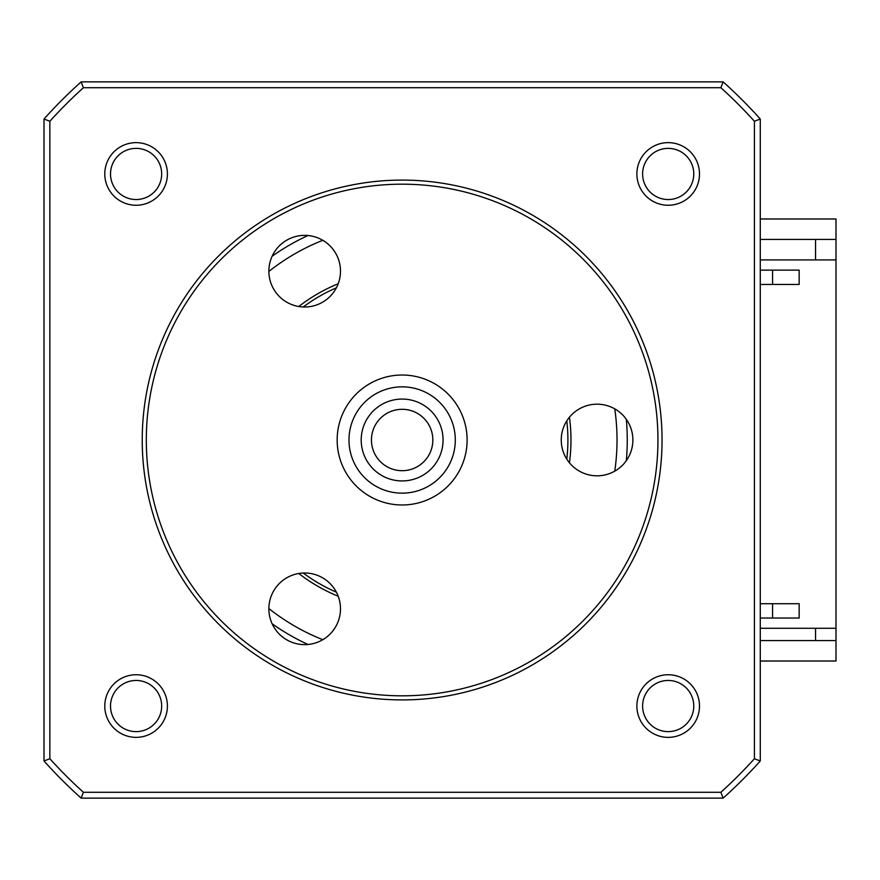 <?xml version="1.0" encoding="UTF-8"?>
<svg xmlns="http://www.w3.org/2000/svg" width="880" height="880" viewBox="0 0 880 880"><rect width="100%" height="100%" fill="white"/><g stroke="black" fill="none" stroke-linecap="round" stroke-linejoin="round"><path stroke-width="1.32" d="M303.237 573.034A165.77 165.77 0 0 0 336.38 592.163M566.797 459.14A165.77 165.77 0 0 0 566.797 420.86M336.38 287.837A165.77 165.77 0 0 0 303.237 306.966M815.54 259.908L815.54 239.437M760.276 239.437L836 239.437L836 640.563L760.276 640.563M815.54 640.563L815.54 628.276M760.276 661.023L836 661.023L836 640.563M836 239.437L836 218.977L760.276 218.977M136.092 199.54A25.586 25.586 0 0 0 161.678 173.954A25.586 25.586 0 0 0 136.092 148.368A25.586 25.586 0 0 0 110.517 173.954A25.586 25.586 0 0 0 136.092 199.54M136.092 205.26A31.317 31.317 0 0 0 167.409 173.954A31.317 31.317 0 0 0 136.092 142.637A31.317 31.317 0 0 0 104.786 173.954A31.317 31.317 0 0 0 136.092 205.26M668.184 205.26A31.317 31.317 0 0 0 699.501 173.954A31.317 31.317 0 0 0 668.184 142.637A31.317 31.317 0 0 0 636.878 173.954A31.317 31.317 0 0 0 668.184 205.26M668.184 199.54A25.586 25.586 0 0 0 693.77 173.954A25.586 25.586 0 0 0 668.184 148.368A25.586 25.586 0 0 0 642.609 173.954A25.586 25.586 0 0 0 668.184 199.54M668.184 737.363A31.317 31.317 0 0 0 699.501 706.046A31.317 31.317 0 0 0 668.184 674.74A31.317 31.317 0 0 0 636.878 706.046A31.317 31.317 0 0 0 668.184 737.363M668.184 731.632A25.586 25.586 0 0 0 693.77 706.046A25.586 25.586 0 0 0 668.184 680.46A25.586 25.586 0 0 0 642.609 706.046A25.586 25.586 0 0 0 668.184 731.632M136.092 737.363A31.317 31.317 0 0 0 167.409 706.046A31.317 31.317 0 0 0 136.092 674.74A31.317 31.317 0 0 0 104.786 706.046A31.317 31.317 0 0 0 136.092 737.363M136.092 731.632A25.586 25.586 0 0 0 161.678 706.046A25.586 25.586 0 0 0 136.092 680.46A25.586 25.586 0 0 0 110.517 706.046A25.586 25.586 0 0 0 136.092 731.632M307.978 235.521A225.115 225.115 0 0 0 272.14 256.212M272.14 623.788A225.115 225.115 0 0 0 307.978 644.479M569.437 417.219A168.839 168.839 0 0 1 569.437 462.781M338.217 596.266A168.839 168.839 0 0 1 298.771 573.496M298.771 306.504A168.839 168.839 0 0 1 338.217 283.734M626.307 460.691A225.115 225.115 0 0 0 626.307 419.309M760.276 284.46L799.161 284.46L799.161 270.138L760.276 270.138M799.161 270.138L772.563 270.138L772.563 284.46M760.276 618.046L799.161 618.046L799.161 603.724L760.276 603.724M799.161 618.046L772.563 618.046L772.563 603.724M760.276 628.276L836 628.276M760.276 259.908L836 259.908M49.852 758.736L49.852 121.264A475.079 475.079 0 0 1 83.402 87.714L81.158 81.862A480.931 480.931 0 0 0 44 119.02A480.931 480.931 0 0 1 81.158 81.862L723.118 81.862A480.931 480.931 0 0 1 760.276 119.02L760.276 760.98L754.424 758.736A475.079 475.079 0 0 1 720.874 792.286L83.402 792.286A475.079 475.079 0 0 1 49.852 758.736L44 760.98A480.931 480.931 0 0 0 81.158 798.138L83.402 792.286M720.874 792.286L723.118 798.138A480.931 480.931 0 0 0 760.276 760.98A480.931 480.931 0 0 1 723.118 798.138L81.158 798.138A480.931 480.931 0 0 1 44 760.98L44 119.02A480.931 480.931 0 0 1 81.158 81.862M83.402 87.714L720.874 87.714L723.118 81.862A480.931 480.931 0 0 1 760.276 119.02L754.424 121.264L754.424 758.736M720.874 87.714A475.079 475.079 0 0 1 754.424 121.264M49.852 121.264L44 119.02M351.725 456.863A53.163 53.163 0 0 0 419.001 490.413A53.163 53.163 0 0 0 452.551 423.137A53.163 53.163 0 0 0 385.275 389.587A53.163 53.163 0 0 0 351.725 456.863M463.76 419.386A64.977 64.977 0 0 1 422.752 501.622A64.977 64.977 0 0 1 340.516 460.614A64.977 64.977 0 0 1 381.535 378.378A64.977 64.977 0 0 1 463.76 419.386M440.957 427.02A40.931 40.931 0 0 1 415.118 478.819A40.931 40.931 0 0 1 363.319 452.98A40.931 40.931 0 0 1 389.158 401.181A40.931 40.931 0 0 1 440.957 427.02M373.032 449.735A30.701 30.701 0 0 0 411.873 469.117A30.701 30.701 0 0 0 431.255 430.265A30.701 30.701 0 0 0 392.403 410.883A30.701 30.701 0 0 0 373.032 449.735M402.138 695.816A255.816 255.816 0 0 0 657.954 440A255.816 255.816 0 0 0 402.138 184.184A255.816 255.816 0 0 0 146.322 440A255.816 255.816 0 0 0 402.138 695.816M402.138 180.092A259.908 259.908 0 0 1 662.046 440A259.908 259.908 0 0 1 402.138 699.908A259.908 259.908 0 0 1 142.23 440A259.908 259.908 0 0 1 402.138 180.092M304.678 644.633A35.816 35.816 0 0 1 268.862 608.817A35.816 35.816 0 0 1 304.678 573.001A35.816 35.816 0 0 1 340.483 608.817A35.816 35.816 0 0 1 304.678 644.633M304.678 306.999A35.816 35.816 0 0 1 268.862 271.183A35.816 35.816 0 0 1 304.678 235.367A35.816 35.816 0 0 1 340.483 271.183A35.816 35.816 0 0 1 304.678 306.999M597.069 475.816A35.816 35.816 0 0 1 561.253 440A35.816 35.816 0 0 1 597.069 404.184A35.816 35.816 0 0 1 632.885 440A35.816 35.816 0 0 1 597.069 475.816M322.806 240.295A214.885 214.885 0 0 0 268.862 271.447M268.862 608.553A214.885 214.885 0 0 0 322.806 639.705M614.757 471.141A214.885 214.885 0 0 0 614.757 408.859M81.158 798.138A480.931 480.931 0 0 1 44 760.98"/></g></svg>
